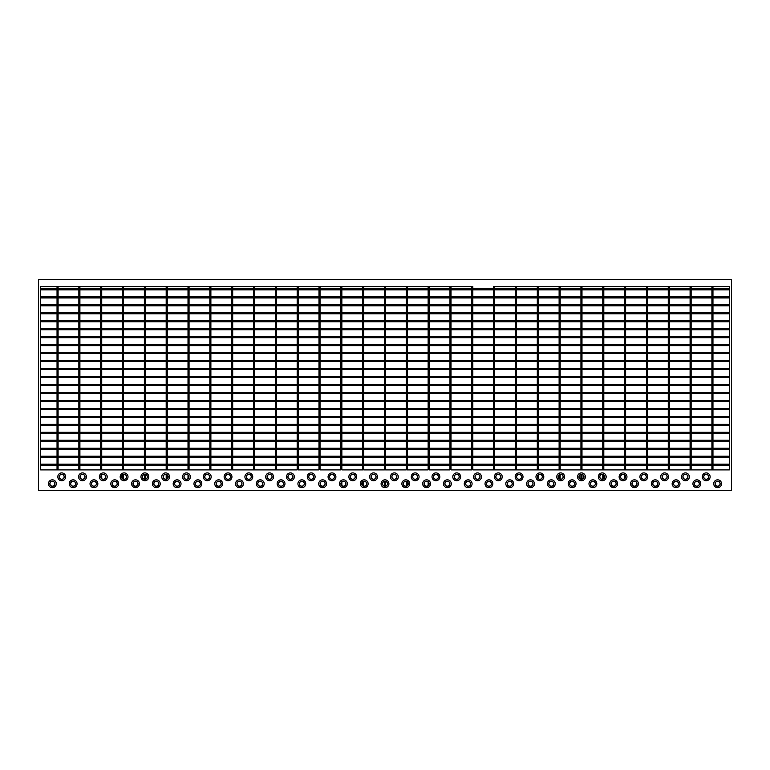<?xml version="1.0" encoding="UTF-8"?>
<svg xmlns="http://www.w3.org/2000/svg" width="770" height="770" viewBox="0 0 770 770"><rect width="100%" height="100%" fill="white"/><g stroke="black" fill="none" stroke-linecap="round" stroke-linejoin="round"><path stroke-width="1.16" d="M494.667 469.892L493.628 469.892L493.628 286.594L494.667 286.594L494.667 469.892M516.497 469.892L515.457 469.892L515.457 286.594L516.497 286.594L516.497 469.892M538.326 469.892L537.287 469.892L537.287 286.594L538.326 286.594L538.326 469.892M538.326 474.965L538.326 478.68M560.156 469.892L559.116 469.892L559.116 286.594L560.156 286.594L560.156 469.892M559.116 474.965L559.116 478.68M560.156 474.455L560.156 479.19M581.985 469.892L580.946 469.892L580.946 286.594L581.985 286.594L581.985 469.892M580.946 474.455L580.946 479.19M581.985 474.455L581.985 479.19M603.815 469.892L602.775 469.892L602.775 286.594L603.815 286.594L603.815 469.892M602.775 474.455L602.775 479.19M603.815 474.965L603.815 478.68M625.644 469.892L624.605 469.892L624.605 286.594L625.644 286.594L625.644 469.892M624.605 474.965L624.605 478.68M647.474 469.892L646.434 469.892L646.434 286.594L647.474 286.594L647.474 469.892M669.303 469.892L668.264 469.892L668.264 286.594L669.303 286.594L669.303 469.892M691.133 469.892L690.093 469.892L690.093 286.594L691.133 286.594L691.133 469.892M712.962 469.892L711.923 469.892L711.923 286.594L712.962 286.594L712.962 469.892M729.421 384.48L40.579 384.48L40.579 385.52L729.421 385.52L729.421 384.48M729.421 376.511L40.579 376.511L40.579 377.55L729.421 377.55L729.421 376.511M729.421 368.541L40.579 368.541L40.579 369.581L729.421 369.581L729.421 368.541M729.421 360.572L40.579 360.572L40.579 361.611L729.421 361.611L729.421 360.572M729.421 352.602L40.579 352.602L40.579 353.642L729.421 353.642L729.421 352.602M729.421 344.633L40.579 344.633L40.579 345.672L729.421 345.672L729.421 344.633M729.421 336.663L40.579 336.663L40.579 337.703L729.421 337.703L729.421 336.663M729.421 328.694L40.579 328.694L40.579 329.733L729.421 329.733L729.421 328.694M729.421 320.724L40.579 320.724L40.579 321.764L729.421 321.764L729.421 320.724M729.421 312.755L40.579 312.755L40.579 313.794L729.421 313.794L729.421 312.755M729.421 304.785L40.579 304.785L40.579 305.825L729.421 305.825L729.421 304.785M712.962 297.952L729.421 297.952L729.421 296.816L40.579 296.816L40.579 297.952L57.038 297.952M729.421 297.855L40.579 297.855M729.421 296.816L729.421 288.846L40.579 288.846L40.579 296.816M729.421 289.886L40.579 289.886M729.421 392.45L40.579 392.45L40.579 393.489L729.421 393.489L729.421 392.45M729.421 400.419L40.579 400.419L40.579 401.459L729.421 401.459L729.421 400.419M729.421 408.389L40.579 408.389L40.579 409.428L729.421 409.428L729.421 408.389M276.372 469.892L275.333 469.892L275.333 286.594L276.372 286.594L276.372 469.892M254.543 469.892L253.503 469.892L253.503 286.594L254.543 286.594L254.543 469.892M232.713 469.892L231.674 469.892L231.674 286.594L232.713 286.594L232.713 469.892M210.884 469.892L209.844 469.892L209.844 286.594L210.884 286.594L210.884 469.892M189.054 469.892L188.015 469.892L188.015 286.594L189.054 286.594L189.054 469.892M188.015 474.965L188.015 478.68M167.225 469.892L166.185 469.892L166.185 286.594L167.225 286.594L167.225 469.892M166.185 474.455L166.185 479.19M167.225 474.965L167.225 478.68M145.395 469.892L144.356 469.892L144.356 286.594L145.395 286.594L145.395 469.892M144.356 474.455L144.356 479.19M145.395 474.455L145.395 479.19M123.566 469.892L122.526 469.892L122.526 286.594L123.566 286.594L123.566 469.892M122.526 474.965L122.526 478.68M123.566 474.455L123.566 479.19M101.736 469.892L100.697 469.892L100.697 286.594L101.736 286.594L101.736 469.892M101.736 474.965L101.736 478.68M79.907 469.892L78.867 469.892L78.867 286.594L79.907 286.594L79.907 469.892M58.077 469.892L57.038 469.892L57.038 286.594L58.077 286.594L58.077 469.892M729.421 416.358L40.579 416.358L40.579 417.398L729.421 417.398L729.421 416.358M729.421 424.328L40.579 424.328L40.579 425.367L729.421 425.367L729.421 424.328M729.421 432.297L40.579 432.297L40.579 433.337L729.421 433.337L729.421 432.297M706.206 474.397A2.425 2.425 0 0 0 703.78 476.822A2.425 2.425 0 0 0 706.206 479.248A2.425 2.425 0 0 0 708.631 476.822A2.425 2.425 0 0 0 706.206 474.397M706.206 479.354A2.531 2.531 0 0 0 708.737 476.822A2.531 2.531 0 0 0 706.206 474.291A2.531 2.531 0 0 0 703.674 476.822A2.531 2.531 0 0 0 706.206 479.354M706.206 480.74A3.917 3.917 0 0 0 710.123 476.822A3.917 3.917 0 0 0 706.206 472.905A3.917 3.917 0 0 0 702.288 476.822A3.917 3.917 0 0 0 706.206 480.74M685.416 474.397A2.425 2.425 0 0 0 682.99 476.822A2.425 2.425 0 0 0 685.416 479.248A2.425 2.425 0 0 0 687.841 476.822A2.425 2.425 0 0 0 685.416 474.397M685.416 479.354A2.531 2.531 0 0 0 687.947 476.822A2.531 2.531 0 0 0 685.416 474.291A2.531 2.531 0 0 0 682.884 476.822A2.531 2.531 0 0 0 685.416 479.354M685.416 480.74A3.917 3.917 0 0 0 689.333 476.822A3.917 3.917 0 0 0 685.416 472.905A3.917 3.917 0 0 0 681.498 476.822A3.917 3.917 0 0 0 685.416 480.74M664.625 474.397A2.425 2.425 0 0 0 662.2 476.822A2.425 2.425 0 0 0 664.625 479.248A2.425 2.425 0 0 0 667.051 476.822A2.425 2.425 0 0 0 664.625 474.397M664.625 479.354A2.531 2.531 0 0 0 667.157 476.822A2.531 2.531 0 0 0 664.625 474.291A2.531 2.531 0 0 0 662.094 476.822A2.531 2.531 0 0 0 664.625 479.354M664.625 480.74A3.917 3.917 0 0 0 668.543 476.822A3.917 3.917 0 0 0 664.625 472.905A3.917 3.917 0 0 0 660.708 476.822A3.917 3.917 0 0 0 664.625 480.74M643.836 474.397A2.425 2.425 0 0 0 641.41 476.822A2.425 2.425 0 0 0 643.836 479.248A2.425 2.425 0 0 0 646.261 476.822A2.425 2.425 0 0 0 643.836 474.397M643.836 479.354A2.531 2.531 0 0 0 646.367 476.822A2.531 2.531 0 0 0 643.836 474.291A2.531 2.531 0 0 0 641.304 476.822A2.531 2.531 0 0 0 643.836 479.354M643.836 480.74A3.917 3.917 0 0 0 647.753 476.822A3.917 3.917 0 0 0 643.836 472.905A3.917 3.917 0 0 0 639.918 476.822A3.917 3.917 0 0 0 643.836 480.74M623.046 474.397A2.425 2.425 0 0 0 620.62 476.822A2.425 2.425 0 0 0 623.046 479.248A2.425 2.425 0 0 0 625.471 476.822A2.425 2.425 0 0 0 623.046 474.397M623.046 479.354A2.531 2.531 0 0 0 625.577 476.822A2.531 2.531 0 0 0 623.046 474.291A2.531 2.531 0 0 0 620.514 476.822A2.531 2.531 0 0 0 623.046 479.354M623.046 480.74A3.917 3.917 0 0 0 626.963 476.822A3.917 3.917 0 0 0 623.046 472.905A3.917 3.917 0 0 0 619.128 476.822A3.917 3.917 0 0 0 623.046 480.74M602.255 474.397A2.425 2.425 0 0 0 599.83 476.822A2.425 2.425 0 0 0 602.255 479.248A2.425 2.425 0 0 0 604.681 476.822A2.425 2.425 0 0 0 602.255 474.397M602.255 479.354A2.531 2.531 0 0 0 604.787 476.822A2.531 2.531 0 0 0 602.255 474.291A2.531 2.531 0 0 0 599.724 476.822A2.531 2.531 0 0 0 602.255 479.354M602.255 480.74A3.917 3.917 0 0 0 606.173 476.822A3.917 3.917 0 0 0 602.255 472.905A3.917 3.917 0 0 0 598.338 476.822A3.917 3.917 0 0 0 602.255 480.74M581.466 474.397A2.425 2.425 0 0 0 579.04 476.822A2.425 2.425 0 0 0 581.466 479.248A2.425 2.425 0 0 0 583.891 476.822A2.425 2.425 0 0 0 581.466 474.397M581.466 479.354A2.531 2.531 0 0 0 583.997 476.822A2.531 2.531 0 0 0 581.466 474.291A2.531 2.531 0 0 0 578.934 476.822A2.531 2.531 0 0 0 581.466 479.354M581.466 480.74A3.917 3.917 0 0 0 585.383 476.822A3.917 3.917 0 0 0 581.466 472.905A3.917 3.917 0 0 0 577.548 476.822A3.917 3.917 0 0 0 581.466 480.74M560.675 474.397A2.425 2.425 0 0 0 558.25 476.822A2.425 2.425 0 0 0 560.675 479.248A2.425 2.425 0 0 0 563.101 476.822A2.425 2.425 0 0 0 560.675 474.397M560.675 479.354A2.531 2.531 0 0 0 563.207 476.822A2.531 2.531 0 0 0 560.675 474.291A2.531 2.531 0 0 0 558.144 476.822A2.531 2.531 0 0 0 560.675 479.354M560.675 480.74A3.917 3.917 0 0 0 564.593 476.822A3.917 3.917 0 0 0 560.675 472.905A3.917 3.917 0 0 0 556.758 476.822A3.917 3.917 0 0 0 560.675 480.74M539.885 474.397A2.425 2.425 0 0 0 537.46 476.822A2.425 2.425 0 0 0 539.885 479.248A2.425 2.425 0 0 0 542.311 476.822A2.425 2.425 0 0 0 539.885 474.397M539.885 479.354A2.531 2.531 0 0 0 542.417 476.822A2.531 2.531 0 0 0 539.885 474.291A2.531 2.531 0 0 0 537.354 476.822A2.531 2.531 0 0 0 539.885 479.354M539.885 480.74A3.917 3.917 0 0 0 543.803 476.822A3.917 3.917 0 0 0 539.885 472.905A3.917 3.917 0 0 0 535.968 476.822A3.917 3.917 0 0 0 539.885 480.74M519.096 474.397A2.425 2.425 0 0 0 516.67 476.822A2.425 2.425 0 0 0 519.096 479.248A2.425 2.425 0 0 0 521.521 476.822A2.425 2.425 0 0 0 519.096 474.397M519.096 479.354A2.531 2.531 0 0 0 521.627 476.822A2.531 2.531 0 0 0 519.096 474.291A2.531 2.531 0 0 0 516.564 476.822A2.531 2.531 0 0 0 519.096 479.354M519.096 480.74A3.917 3.917 0 0 0 523.013 476.822A3.917 3.917 0 0 0 519.096 472.905A3.917 3.917 0 0 0 515.178 476.822A3.917 3.917 0 0 0 519.096 480.74M498.306 474.397A2.425 2.425 0 0 0 495.88 476.822A2.425 2.425 0 0 0 498.306 479.248A2.425 2.425 0 0 0 500.731 476.822A2.425 2.425 0 0 0 498.306 474.397M498.306 479.354A2.531 2.531 0 0 0 500.837 476.822A2.531 2.531 0 0 0 498.306 474.291A2.531 2.531 0 0 0 495.774 476.822A2.531 2.531 0 0 0 498.306 479.354M498.306 480.74A3.917 3.917 0 0 0 502.223 476.822A3.917 3.917 0 0 0 498.306 472.905A3.917 3.917 0 0 0 494.388 476.822A3.917 3.917 0 0 0 498.306 480.74M477.516 474.397A2.425 2.425 0 0 0 475.09 476.822A2.425 2.425 0 0 0 477.516 479.248A2.425 2.425 0 0 0 479.941 476.822A2.425 2.425 0 0 0 477.516 474.397M477.516 479.354A2.531 2.531 0 0 0 480.047 476.822A2.531 2.531 0 0 0 477.516 474.291A2.531 2.531 0 0 0 474.984 476.822A2.531 2.531 0 0 0 477.516 479.354M477.516 480.74A3.917 3.917 0 0 0 481.433 476.822A3.917 3.917 0 0 0 477.516 472.905A3.917 3.917 0 0 0 473.598 476.822A3.917 3.917 0 0 0 477.516 480.74M456.726 474.397A2.425 2.425 0 0 0 454.3 476.822A2.425 2.425 0 0 0 456.726 479.248A2.425 2.425 0 0 0 459.151 476.822A2.425 2.425 0 0 0 456.726 474.397M456.726 479.354A2.531 2.531 0 0 0 459.257 476.822A2.531 2.531 0 0 0 456.726 474.291A2.531 2.531 0 0 0 454.194 476.822A2.531 2.531 0 0 0 456.726 479.354M456.726 480.74A3.917 3.917 0 0 0 460.643 476.822A3.917 3.917 0 0 0 456.726 472.905A3.917 3.917 0 0 0 452.808 476.822A3.917 3.917 0 0 0 456.726 480.74M435.936 474.397A2.425 2.425 0 0 0 433.51 476.822A2.425 2.425 0 0 0 435.936 479.248A2.425 2.425 0 0 0 438.361 476.822A2.425 2.425 0 0 0 435.936 474.397M435.936 479.354A2.531 2.531 0 0 0 438.467 476.822A2.531 2.531 0 0 0 435.936 474.291A2.531 2.531 0 0 0 433.404 476.822A2.531 2.531 0 0 0 435.936 479.354M435.936 480.74A3.917 3.917 0 0 0 439.853 476.822A3.917 3.917 0 0 0 435.936 472.905A3.917 3.917 0 0 0 432.018 476.822A3.917 3.917 0 0 0 435.936 480.74M415.146 474.397A2.425 2.425 0 0 0 412.72 476.822A2.425 2.425 0 0 0 415.146 479.248A2.425 2.425 0 0 0 417.571 476.822A2.425 2.425 0 0 0 415.146 474.397M415.146 479.354A2.531 2.531 0 0 0 417.677 476.822A2.531 2.531 0 0 0 415.146 474.291A2.531 2.531 0 0 0 412.614 476.822A2.531 2.531 0 0 0 415.146 479.354M415.146 480.74A3.917 3.917 0 0 0 419.063 476.822A3.917 3.917 0 0 0 415.146 472.905A3.917 3.917 0 0 0 411.228 476.822A3.917 3.917 0 0 0 415.146 480.74M61.716 474.397A2.425 2.425 0 0 0 59.29 476.822A2.425 2.425 0 0 0 61.716 479.248A2.425 2.425 0 0 0 64.141 476.822A2.425 2.425 0 0 0 61.716 474.397M61.716 479.354A2.531 2.531 0 0 0 64.247 476.822A2.531 2.531 0 0 0 61.716 474.291A2.531 2.531 0 0 0 59.184 476.822A2.531 2.531 0 0 0 61.716 479.354M61.716 480.74A3.917 3.917 0 0 0 65.633 476.822A3.917 3.917 0 0 0 61.716 472.905A3.917 3.917 0 0 0 57.798 476.822A3.917 3.917 0 0 0 61.716 480.74M82.505 474.397A2.425 2.425 0 0 0 80.08 476.822A2.425 2.425 0 0 0 82.505 479.248A2.425 2.425 0 0 0 84.931 476.822A2.425 2.425 0 0 0 82.505 474.397M82.505 479.354A2.531 2.531 0 0 0 85.037 476.822A2.531 2.531 0 0 0 82.505 474.291A2.531 2.531 0 0 0 79.974 476.822A2.531 2.531 0 0 0 82.505 479.354M82.505 480.74A3.917 3.917 0 0 0 86.423 476.822A3.917 3.917 0 0 0 82.505 472.905A3.917 3.917 0 0 0 78.588 476.822A3.917 3.917 0 0 0 82.505 480.74M103.295 474.397A2.425 2.425 0 0 0 100.87 476.822A2.425 2.425 0 0 0 103.295 479.248A2.425 2.425 0 0 0 105.721 476.822A2.425 2.425 0 0 0 103.295 474.397M103.295 479.354A2.531 2.531 0 0 0 105.827 476.822A2.531 2.531 0 0 0 103.295 474.291A2.531 2.531 0 0 0 100.764 476.822A2.531 2.531 0 0 0 103.295 479.354M103.295 480.74A3.917 3.917 0 0 0 107.213 476.822A3.917 3.917 0 0 0 103.295 472.905A3.917 3.917 0 0 0 99.378 476.822A3.917 3.917 0 0 0 103.295 480.74M124.085 474.397A2.425 2.425 0 0 0 121.66 476.822A2.425 2.425 0 0 0 124.085 479.248A2.425 2.425 0 0 0 126.511 476.822A2.425 2.425 0 0 0 124.085 474.397M124.085 479.354A2.531 2.531 0 0 0 126.617 476.822A2.531 2.531 0 0 0 124.085 474.291A2.531 2.531 0 0 0 121.554 476.822A2.531 2.531 0 0 0 124.085 479.354M124.085 480.74A3.917 3.917 0 0 0 128.003 476.822A3.917 3.917 0 0 0 124.085 472.905A3.917 3.917 0 0 0 120.168 476.822A3.917 3.917 0 0 0 124.085 480.74M144.876 474.397A2.425 2.425 0 0 0 142.45 476.822A2.425 2.425 0 0 0 144.876 479.248A2.425 2.425 0 0 0 147.301 476.822A2.425 2.425 0 0 0 144.876 474.397M144.876 479.354A2.531 2.531 0 0 0 147.407 476.822A2.531 2.531 0 0 0 144.876 474.291A2.531 2.531 0 0 0 142.344 476.822A2.531 2.531 0 0 0 144.876 479.354M144.876 480.74A3.917 3.917 0 0 0 148.793 476.822A3.917 3.917 0 0 0 144.876 472.905A3.917 3.917 0 0 0 140.958 476.822A3.917 3.917 0 0 0 144.876 480.74M165.666 474.397A2.425 2.425 0 0 0 163.24 476.822A2.425 2.425 0 0 0 165.666 479.248A2.425 2.425 0 0 0 168.091 476.822A2.425 2.425 0 0 0 165.666 474.397M165.666 479.354A2.531 2.531 0 0 0 168.197 476.822A2.531 2.531 0 0 0 165.666 474.291A2.531 2.531 0 0 0 163.134 476.822A2.531 2.531 0 0 0 165.666 479.354M165.666 480.74A3.917 3.917 0 0 0 169.583 476.822A3.917 3.917 0 0 0 165.666 472.905A3.917 3.917 0 0 0 161.748 476.822A3.917 3.917 0 0 0 165.666 480.74M186.456 474.397A2.425 2.425 0 0 0 184.03 476.822A2.425 2.425 0 0 0 186.456 479.248A2.425 2.425 0 0 0 188.881 476.822A2.425 2.425 0 0 0 186.456 474.397M186.456 479.354A2.531 2.531 0 0 0 188.987 476.822A2.531 2.531 0 0 0 186.456 474.291A2.531 2.531 0 0 0 183.924 476.822A2.531 2.531 0 0 0 186.456 479.354M186.456 480.74A3.917 3.917 0 0 0 190.373 476.822A3.917 3.917 0 0 0 186.456 472.905A3.917 3.917 0 0 0 182.538 476.822A3.917 3.917 0 0 0 186.456 480.74M207.245 474.397A2.425 2.425 0 0 0 204.82 476.822A2.425 2.425 0 0 0 207.245 479.248A2.425 2.425 0 0 0 209.671 476.822A2.425 2.425 0 0 0 207.245 474.397M207.245 479.354A2.531 2.531 0 0 0 209.777 476.822A2.531 2.531 0 0 0 207.245 474.291A2.531 2.531 0 0 0 204.714 476.822A2.531 2.531 0 0 0 207.245 479.354M207.245 480.74A3.917 3.917 0 0 0 211.163 476.822A3.917 3.917 0 0 0 207.245 472.905A3.917 3.917 0 0 0 203.328 476.822A3.917 3.917 0 0 0 207.245 480.74M228.035 474.397A2.425 2.425 0 0 0 225.61 476.822A2.425 2.425 0 0 0 228.035 479.248A2.425 2.425 0 0 0 230.461 476.822A2.425 2.425 0 0 0 228.035 474.397M228.035 479.354A2.531 2.531 0 0 0 230.567 476.822A2.531 2.531 0 0 0 228.035 474.291A2.531 2.531 0 0 0 225.504 476.822A2.531 2.531 0 0 0 228.035 479.354M228.035 480.74A3.917 3.917 0 0 0 231.953 476.822A3.917 3.917 0 0 0 228.035 472.905A3.917 3.917 0 0 0 224.118 476.822A3.917 3.917 0 0 0 228.035 480.74M248.825 474.397A2.425 2.425 0 0 0 246.4 476.822A2.425 2.425 0 0 0 248.825 479.248A2.425 2.425 0 0 0 251.251 476.822A2.425 2.425 0 0 0 248.825 474.397M248.825 479.354A2.531 2.531 0 0 0 251.357 476.822A2.531 2.531 0 0 0 248.825 474.291A2.531 2.531 0 0 0 246.294 476.822A2.531 2.531 0 0 0 248.825 479.354M248.825 480.74A3.917 3.917 0 0 0 252.743 476.822A3.917 3.917 0 0 0 248.825 472.905A3.917 3.917 0 0 0 244.908 476.822A3.917 3.917 0 0 0 248.825 480.74M269.615 474.397A2.425 2.425 0 0 0 267.19 476.822A2.425 2.425 0 0 0 269.615 479.248A2.425 2.425 0 0 0 272.041 476.822A2.425 2.425 0 0 0 269.615 474.397M269.615 479.354A2.531 2.531 0 0 0 272.147 476.822A2.531 2.531 0 0 0 269.615 474.291A2.531 2.531 0 0 0 267.084 476.822A2.531 2.531 0 0 0 269.615 479.354M269.615 480.74A3.917 3.917 0 0 0 273.533 476.822A3.917 3.917 0 0 0 269.615 472.905A3.917 3.917 0 0 0 265.698 476.822A3.917 3.917 0 0 0 269.615 480.74M290.406 474.397A2.425 2.425 0 0 0 287.98 476.822A2.425 2.425 0 0 0 290.406 479.248A2.425 2.425 0 0 0 292.831 476.822A2.425 2.425 0 0 0 290.406 474.397M290.406 479.354A2.531 2.531 0 0 0 292.937 476.822A2.531 2.531 0 0 0 290.406 474.291A2.531 2.531 0 0 0 287.874 476.822A2.531 2.531 0 0 0 290.406 479.354M290.406 480.74A3.917 3.917 0 0 0 294.323 476.822A3.917 3.917 0 0 0 290.406 472.905A3.917 3.917 0 0 0 286.488 476.822A3.917 3.917 0 0 0 290.406 480.74M311.195 474.397A2.425 2.425 0 0 0 308.77 476.822A2.425 2.425 0 0 0 311.195 479.248A2.425 2.425 0 0 0 313.621 476.822A2.425 2.425 0 0 0 311.195 474.397M311.195 479.354A2.531 2.531 0 0 0 313.727 476.822A2.531 2.531 0 0 0 311.195 474.291A2.531 2.531 0 0 0 308.664 476.822A2.531 2.531 0 0 0 311.195 479.354M311.195 480.74A3.917 3.917 0 0 0 315.113 476.822A3.917 3.917 0 0 0 311.195 472.905A3.917 3.917 0 0 0 307.278 476.822A3.917 3.917 0 0 0 311.195 480.74M331.986 474.397A2.425 2.425 0 0 0 329.56 476.822A2.425 2.425 0 0 0 331.986 479.248A2.425 2.425 0 0 0 334.411 476.822A2.425 2.425 0 0 0 331.986 474.397M331.986 479.354A2.531 2.531 0 0 0 334.517 476.822A2.531 2.531 0 0 0 331.986 474.291A2.531 2.531 0 0 0 329.454 476.822A2.531 2.531 0 0 0 331.986 479.354M331.986 480.74A3.917 3.917 0 0 0 335.903 476.822A3.917 3.917 0 0 0 331.986 472.905A3.917 3.917 0 0 0 328.068 476.822A3.917 3.917 0 0 0 331.986 480.74M352.775 474.397A2.425 2.425 0 0 0 350.35 476.822A2.425 2.425 0 0 0 352.775 479.248A2.425 2.425 0 0 0 355.201 476.822A2.425 2.425 0 0 0 352.775 474.397M352.775 479.354A2.531 2.531 0 0 0 355.307 476.822A2.531 2.531 0 0 0 352.775 474.291A2.531 2.531 0 0 0 350.244 476.822A2.531 2.531 0 0 0 352.775 479.354M352.775 480.74A3.917 3.917 0 0 0 356.693 476.822A3.917 3.917 0 0 0 352.775 472.905A3.917 3.917 0 0 0 348.858 476.822A3.917 3.917 0 0 0 352.775 480.74M373.565 474.397A2.425 2.425 0 0 0 371.14 476.822A2.425 2.425 0 0 0 373.565 479.248A2.425 2.425 0 0 0 375.991 476.822A2.425 2.425 0 0 0 373.565 474.397M373.565 479.354A2.531 2.531 0 0 0 376.097 476.822A2.531 2.531 0 0 0 373.565 474.291A2.531 2.531 0 0 0 371.034 476.822A2.531 2.531 0 0 0 373.565 479.354M373.565 480.74A3.917 3.917 0 0 0 377.483 476.822A3.917 3.917 0 0 0 373.565 472.905A3.917 3.917 0 0 0 369.648 476.822A3.917 3.917 0 0 0 373.565 480.74M394.356 474.397A2.425 2.425 0 0 0 391.93 476.822A2.425 2.425 0 0 0 394.356 479.248A2.425 2.425 0 0 0 396.781 476.822A2.425 2.425 0 0 0 394.356 474.397M394.356 479.354A2.531 2.531 0 0 0 396.887 476.822A2.531 2.531 0 0 0 394.356 474.291A2.531 2.531 0 0 0 391.824 476.822A2.531 2.531 0 0 0 394.356 479.354M394.356 480.74A3.917 3.917 0 0 0 398.273 476.822A3.917 3.917 0 0 0 394.356 472.905A3.917 3.917 0 0 0 390.438 476.822A3.917 3.917 0 0 0 394.356 480.74M717.64 486.178A2.425 2.425 0 0 1 715.215 483.753A2.425 2.425 0 0 1 717.64 481.327A2.425 2.425 0 0 1 720.066 483.753A2.425 2.425 0 0 1 717.64 486.178M717.64 481.221A2.531 2.531 0 0 1 720.171 483.753A2.531 2.531 0 0 1 717.64 486.284A2.531 2.531 0 0 1 715.109 483.753A2.531 2.531 0 0 1 717.64 481.221M717.64 479.835A3.917 3.917 0 0 1 721.557 483.753A3.917 3.917 0 0 1 717.64 487.67A3.917 3.917 0 0 1 713.723 483.753A3.917 3.917 0 0 1 717.64 479.835M696.85 486.178A2.425 2.425 0 0 1 694.425 483.753A2.425 2.425 0 0 1 696.85 481.327A2.425 2.425 0 0 1 699.275 483.753A2.425 2.425 0 0 1 696.85 486.178M696.85 481.221A2.531 2.531 0 0 1 699.381 483.753A2.531 2.531 0 0 1 696.85 486.284A2.531 2.531 0 0 1 694.319 483.753A2.531 2.531 0 0 1 696.85 481.221M696.85 479.835A3.917 3.917 0 0 1 700.767 483.753A3.917 3.917 0 0 1 696.85 487.67A3.917 3.917 0 0 1 692.933 483.753A3.917 3.917 0 0 1 696.85 479.835M676.06 486.178A2.425 2.425 0 0 1 673.635 483.753A2.425 2.425 0 0 1 676.06 481.327A2.425 2.425 0 0 1 678.486 483.753A2.425 2.425 0 0 1 676.06 486.178M676.06 481.221A2.531 2.531 0 0 1 678.591 483.753A2.531 2.531 0 0 1 676.06 486.284A2.531 2.531 0 0 1 673.529 483.753A2.531 2.531 0 0 1 676.06 481.221M676.06 479.835A3.917 3.917 0 0 1 679.977 483.753A3.917 3.917 0 0 1 676.06 487.67A3.917 3.917 0 0 1 672.143 483.753A3.917 3.917 0 0 1 676.06 479.835M655.27 486.178A2.425 2.425 0 0 1 652.845 483.753A2.425 2.425 0 0 1 655.27 481.327A2.425 2.425 0 0 1 657.696 483.753A2.425 2.425 0 0 1 655.27 486.178M655.27 481.221A2.531 2.531 0 0 1 657.801 483.753A2.531 2.531 0 0 1 655.27 486.284A2.531 2.531 0 0 1 652.739 483.753A2.531 2.531 0 0 1 655.27 481.221M655.27 479.835A3.917 3.917 0 0 1 659.187 483.753A3.917 3.917 0 0 1 655.27 487.67A3.917 3.917 0 0 1 651.353 483.753A3.917 3.917 0 0 1 655.27 479.835M634.48 486.178A2.425 2.425 0 0 1 632.054 483.753A2.425 2.425 0 0 1 634.48 481.327A2.425 2.425 0 0 1 636.906 483.753A2.425 2.425 0 0 1 634.48 486.178M634.48 481.221A2.531 2.531 0 0 1 637.011 483.753A2.531 2.531 0 0 1 634.48 486.284A2.531 2.531 0 0 1 631.949 483.753A2.531 2.531 0 0 1 634.48 481.221M634.48 479.835A3.917 3.917 0 0 1 638.397 483.753A3.917 3.917 0 0 1 634.48 487.67A3.917 3.917 0 0 1 630.563 483.753A3.917 3.917 0 0 1 634.48 479.835M613.69 486.178A2.425 2.425 0 0 1 611.264 483.753A2.425 2.425 0 0 1 613.69 481.327A2.425 2.425 0 0 1 616.115 483.753A2.425 2.425 0 0 1 613.69 486.178M613.69 481.221A2.531 2.531 0 0 1 616.221 483.753A2.531 2.531 0 0 1 613.69 486.284A2.531 2.531 0 0 1 611.159 483.753A2.531 2.531 0 0 1 613.69 481.221M613.69 479.835A3.917 3.917 0 0 1 617.607 483.753A3.917 3.917 0 0 1 613.69 487.67A3.917 3.917 0 0 1 609.773 483.753A3.917 3.917 0 0 1 613.69 479.835M592.9 486.178A2.425 2.425 0 0 1 590.475 483.753A2.425 2.425 0 0 1 592.9 481.327A2.425 2.425 0 0 1 595.326 483.753A2.425 2.425 0 0 1 592.9 486.178M592.9 481.221A2.531 2.531 0 0 1 595.431 483.753A2.531 2.531 0 0 1 592.9 486.284A2.531 2.531 0 0 1 590.369 483.753A2.531 2.531 0 0 1 592.9 481.221M592.9 479.835A3.917 3.917 0 0 1 596.817 483.753A3.917 3.917 0 0 1 592.9 487.67A3.917 3.917 0 0 1 588.983 483.753A3.917 3.917 0 0 1 592.9 479.835M572.11 486.178A2.425 2.425 0 0 1 569.684 483.753A2.425 2.425 0 0 1 572.11 481.327A2.425 2.425 0 0 1 574.535 483.753A2.425 2.425 0 0 1 572.11 486.178M572.11 481.221A2.531 2.531 0 0 1 574.641 483.753A2.531 2.531 0 0 1 572.11 486.284A2.531 2.531 0 0 1 569.579 483.753A2.531 2.531 0 0 1 572.11 481.221M572.11 479.835A3.917 3.917 0 0 1 576.027 483.753A3.917 3.917 0 0 1 572.11 487.67A3.917 3.917 0 0 1 568.193 483.753A3.917 3.917 0 0 1 572.11 479.835M551.32 486.178A2.425 2.425 0 0 1 548.894 483.753A2.425 2.425 0 0 1 551.32 481.327A2.425 2.425 0 0 1 553.746 483.753A2.425 2.425 0 0 1 551.32 486.178M551.32 481.221A2.531 2.531 0 0 1 553.851 483.753A2.531 2.531 0 0 1 551.32 486.284A2.531 2.531 0 0 1 548.789 483.753A2.531 2.531 0 0 1 551.32 481.221M551.32 479.835A3.917 3.917 0 0 1 555.237 483.753A3.917 3.917 0 0 1 551.32 487.67A3.917 3.917 0 0 1 547.403 483.753A3.917 3.917 0 0 1 551.32 479.835M530.53 486.178A2.425 2.425 0 0 1 528.104 483.753A2.425 2.425 0 0 1 530.53 481.327A2.425 2.425 0 0 1 532.956 483.753A2.425 2.425 0 0 1 530.53 486.178M530.53 481.221A2.531 2.531 0 0 1 533.061 483.753A2.531 2.531 0 0 1 530.53 486.284A2.531 2.531 0 0 1 527.999 483.753A2.531 2.531 0 0 1 530.53 481.221M530.53 479.835A3.917 3.917 0 0 1 534.447 483.753A3.917 3.917 0 0 1 530.53 487.67A3.917 3.917 0 0 1 526.613 483.753A3.917 3.917 0 0 1 530.53 479.835M509.74 486.178A2.425 2.425 0 0 1 507.315 483.753A2.425 2.425 0 0 1 509.74 481.327A2.425 2.425 0 0 1 512.166 483.753A2.425 2.425 0 0 1 509.74 486.178M509.74 481.221A2.531 2.531 0 0 1 512.271 483.753A2.531 2.531 0 0 1 509.74 486.284A2.531 2.531 0 0 1 507.209 483.753A2.531 2.531 0 0 1 509.74 481.221M509.74 479.835A3.917 3.917 0 0 1 513.657 483.753A3.917 3.917 0 0 1 509.74 487.67A3.917 3.917 0 0 1 505.823 483.753A3.917 3.917 0 0 1 509.74 479.835M488.95 486.178A2.425 2.425 0 0 1 486.525 483.753A2.425 2.425 0 0 1 488.95 481.327A2.425 2.425 0 0 1 491.375 483.753A2.425 2.425 0 0 1 488.95 486.178M488.95 481.221A2.531 2.531 0 0 1 491.481 483.753A2.531 2.531 0 0 1 488.95 486.284A2.531 2.531 0 0 1 486.419 483.753A2.531 2.531 0 0 1 488.95 481.221M488.95 479.835A3.917 3.917 0 0 1 492.867 483.753A3.917 3.917 0 0 1 488.95 487.67A3.917 3.917 0 0 1 485.033 483.753A3.917 3.917 0 0 1 488.95 479.835M468.16 486.178A2.425 2.425 0 0 1 465.735 483.753A2.425 2.425 0 0 1 468.16 481.327A2.425 2.425 0 0 1 470.586 483.753A2.425 2.425 0 0 1 468.16 486.178M468.16 481.221A2.531 2.531 0 0 1 470.691 483.753A2.531 2.531 0 0 1 468.16 486.284A2.531 2.531 0 0 1 465.629 483.753A2.531 2.531 0 0 1 468.16 481.221M468.16 479.835A3.917 3.917 0 0 1 472.077 483.753A3.917 3.917 0 0 1 468.16 487.67A3.917 3.917 0 0 1 464.243 483.753A3.917 3.917 0 0 1 468.16 479.835M447.37 486.178A2.425 2.425 0 0 1 444.945 483.753A2.425 2.425 0 0 1 447.37 481.327A2.425 2.425 0 0 1 449.796 483.753A2.425 2.425 0 0 1 447.37 486.178M447.37 481.221A2.531 2.531 0 0 1 449.901 483.753A2.531 2.531 0 0 1 447.37 486.284A2.531 2.531 0 0 1 444.839 483.753A2.531 2.531 0 0 1 447.37 481.221M447.37 479.835A3.917 3.917 0 0 1 451.287 483.753A3.917 3.917 0 0 1 447.37 487.67A3.917 3.917 0 0 1 443.453 483.753A3.917 3.917 0 0 1 447.37 479.835M426.58 486.178A2.425 2.425 0 0 1 424.155 483.753A2.425 2.425 0 0 1 426.58 481.327A2.425 2.425 0 0 1 429.006 483.753A2.425 2.425 0 0 1 426.58 486.178M426.58 481.221A2.531 2.531 0 0 1 429.111 483.753A2.531 2.531 0 0 1 426.58 486.284A2.531 2.531 0 0 1 424.049 483.753A2.531 2.531 0 0 1 426.58 481.221M426.58 479.835A3.917 3.917 0 0 1 430.497 483.753A3.917 3.917 0 0 1 426.58 487.67A3.917 3.917 0 0 1 422.663 483.753A3.917 3.917 0 0 1 426.58 479.835M405.79 486.178A2.425 2.425 0 0 1 403.365 483.753A2.425 2.425 0 0 1 405.79 481.327A2.425 2.425 0 0 1 408.216 483.753A2.425 2.425 0 0 1 405.79 486.178M405.79 481.221A2.531 2.531 0 0 1 408.321 483.753A2.531 2.531 0 0 1 405.79 486.284A2.531 2.531 0 0 1 403.259 483.753A2.531 2.531 0 0 1 405.79 481.221M405.79 479.835A3.917 3.917 0 0 1 409.707 483.753A3.917 3.917 0 0 1 405.79 487.67A3.917 3.917 0 0 1 401.873 483.753A3.917 3.917 0 0 1 405.79 479.835M52.36 486.178A2.425 2.425 0 0 1 49.935 483.753A2.425 2.425 0 0 1 52.36 481.327A2.425 2.425 0 0 1 54.786 483.753A2.425 2.425 0 0 1 52.36 486.178M52.36 481.221A2.531 2.531 0 0 1 54.891 483.753A2.531 2.531 0 0 1 52.36 486.284A2.531 2.531 0 0 1 49.829 483.753A2.531 2.531 0 0 1 52.36 481.221M52.36 479.835A3.917 3.917 0 0 1 56.277 483.753A3.917 3.917 0 0 1 52.36 487.67A3.917 3.917 0 0 1 48.443 483.753A3.917 3.917 0 0 1 52.36 479.835M73.15 486.178A2.425 2.425 0 0 1 70.725 483.753A2.425 2.425 0 0 1 73.15 481.327A2.425 2.425 0 0 1 75.575 483.753A2.425 2.425 0 0 1 73.15 486.178M73.15 481.221A2.531 2.531 0 0 1 75.681 483.753A2.531 2.531 0 0 1 73.15 486.284A2.531 2.531 0 0 1 70.619 483.753A2.531 2.531 0 0 1 73.15 481.221M73.15 479.835A3.917 3.917 0 0 1 77.067 483.753A3.917 3.917 0 0 1 73.15 487.67A3.917 3.917 0 0 1 69.233 483.753A3.917 3.917 0 0 1 73.15 479.835M93.94 486.178A2.425 2.425 0 0 1 91.514 483.753A2.425 2.425 0 0 1 93.94 481.327A2.425 2.425 0 0 1 96.366 483.753A2.425 2.425 0 0 1 93.94 486.178M93.94 481.221A2.531 2.531 0 0 1 96.471 483.753A2.531 2.531 0 0 1 93.94 486.284A2.531 2.531 0 0 1 91.409 483.753A2.531 2.531 0 0 1 93.94 481.221M93.94 479.835A3.917 3.917 0 0 1 97.857 483.753A3.917 3.917 0 0 1 93.94 487.67A3.917 3.917 0 0 1 90.023 483.753A3.917 3.917 0 0 1 93.94 479.835M114.73 486.178A2.425 2.425 0 0 1 112.305 483.753A2.425 2.425 0 0 1 114.73 481.327A2.425 2.425 0 0 1 117.156 483.753A2.425 2.425 0 0 1 114.73 486.178M114.73 481.221A2.531 2.531 0 0 1 117.261 483.753A2.531 2.531 0 0 1 114.73 486.284A2.531 2.531 0 0 1 112.199 483.753A2.531 2.531 0 0 1 114.73 481.221M114.73 479.835A3.917 3.917 0 0 1 118.647 483.753A3.917 3.917 0 0 1 114.73 487.67A3.917 3.917 0 0 1 110.813 483.753A3.917 3.917 0 0 1 114.73 479.835M135.52 486.178A2.425 2.425 0 0 1 133.095 483.753A2.425 2.425 0 0 1 135.52 481.327A2.425 2.425 0 0 1 137.946 483.753A2.425 2.425 0 0 1 135.52 486.178M135.52 481.221A2.531 2.531 0 0 1 138.051 483.753A2.531 2.531 0 0 1 135.52 486.284A2.531 2.531 0 0 1 132.989 483.753A2.531 2.531 0 0 1 135.52 481.221M135.52 479.835A3.917 3.917 0 0 1 139.437 483.753A3.917 3.917 0 0 1 135.52 487.67A3.917 3.917 0 0 1 131.603 483.753A3.917 3.917 0 0 1 135.52 479.835M156.31 486.178A2.425 2.425 0 0 1 153.885 483.753A2.425 2.425 0 0 1 156.31 481.327A2.425 2.425 0 0 1 158.736 483.753A2.425 2.425 0 0 1 156.31 486.178M156.31 481.221A2.531 2.531 0 0 1 158.841 483.753A2.531 2.531 0 0 1 156.31 486.284A2.531 2.531 0 0 1 153.779 483.753A2.531 2.531 0 0 1 156.31 481.221M156.31 479.835A3.917 3.917 0 0 1 160.227 483.753A3.917 3.917 0 0 1 156.31 487.67A3.917 3.917 0 0 1 152.393 483.753A3.917 3.917 0 0 1 156.31 479.835M177.1 486.178A2.425 2.425 0 0 1 174.674 483.753A2.425 2.425 0 0 1 177.1 481.327A2.425 2.425 0 0 1 179.526 483.753A2.425 2.425 0 0 1 177.1 486.178M177.1 481.221A2.531 2.531 0 0 1 179.631 483.753A2.531 2.531 0 0 1 177.1 486.284A2.531 2.531 0 0 1 174.569 483.753A2.531 2.531 0 0 1 177.1 481.221M177.1 479.835A3.917 3.917 0 0 1 181.017 483.753A3.917 3.917 0 0 1 177.1 487.67A3.917 3.917 0 0 1 173.183 483.753A3.917 3.917 0 0 1 177.1 479.835M197.89 486.178A2.425 2.425 0 0 1 195.465 483.753A2.425 2.425 0 0 1 197.89 481.327A2.425 2.425 0 0 1 200.316 483.753A2.425 2.425 0 0 1 197.89 486.178M197.89 481.221A2.531 2.531 0 0 1 200.421 483.753A2.531 2.531 0 0 1 197.89 486.284A2.531 2.531 0 0 1 195.359 483.753A2.531 2.531 0 0 1 197.89 481.221M197.89 479.835A3.917 3.917 0 0 1 201.807 483.753A3.917 3.917 0 0 1 197.89 487.67A3.917 3.917 0 0 1 193.973 483.753A3.917 3.917 0 0 1 197.89 479.835M218.68 486.178A2.425 2.425 0 0 1 216.255 483.753A2.425 2.425 0 0 1 218.68 481.327A2.425 2.425 0 0 1 221.106 483.753A2.425 2.425 0 0 1 218.68 486.178M218.68 481.221A2.531 2.531 0 0 1 221.211 483.753A2.531 2.531 0 0 1 218.68 486.284A2.531 2.531 0 0 1 216.149 483.753A2.531 2.531 0 0 1 218.68 481.221M218.68 479.835A3.917 3.917 0 0 1 222.597 483.753A3.917 3.917 0 0 1 218.68 487.67A3.917 3.917 0 0 1 214.763 483.753A3.917 3.917 0 0 1 218.68 479.835M239.47 486.178A2.425 2.425 0 0 1 237.044 483.753A2.425 2.425 0 0 1 239.47 481.327A2.425 2.425 0 0 1 241.895 483.753A2.425 2.425 0 0 1 239.47 486.178M239.47 481.221A2.531 2.531 0 0 1 242.001 483.753A2.531 2.531 0 0 1 239.47 486.284A2.531 2.531 0 0 1 236.939 483.753A2.531 2.531 0 0 1 239.47 481.221M239.47 479.835A3.917 3.917 0 0 1 243.387 483.753A3.917 3.917 0 0 1 239.47 487.67A3.917 3.917 0 0 1 235.553 483.753A3.917 3.917 0 0 1 239.47 479.835M260.26 486.178A2.425 2.425 0 0 1 257.834 483.753A2.425 2.425 0 0 1 260.26 481.327A2.425 2.425 0 0 1 262.686 483.753A2.425 2.425 0 0 1 260.26 486.178M260.26 481.221A2.531 2.531 0 0 1 262.791 483.753A2.531 2.531 0 0 1 260.26 486.284A2.531 2.531 0 0 1 257.729 483.753A2.531 2.531 0 0 1 260.26 481.221M260.26 479.835A3.917 3.917 0 0 1 264.177 483.753A3.917 3.917 0 0 1 260.26 487.67A3.917 3.917 0 0 1 256.343 483.753A3.917 3.917 0 0 1 260.26 479.835M281.05 486.178A2.425 2.425 0 0 1 278.625 483.753A2.425 2.425 0 0 1 281.05 481.327A2.425 2.425 0 0 1 283.476 483.753A2.425 2.425 0 0 1 281.05 486.178M281.05 481.221A2.531 2.531 0 0 1 283.581 483.753A2.531 2.531 0 0 1 281.05 486.284A2.531 2.531 0 0 1 278.519 483.753A2.531 2.531 0 0 1 281.05 481.221M281.05 479.835A3.917 3.917 0 0 1 284.967 483.753A3.917 3.917 0 0 1 281.05 487.67A3.917 3.917 0 0 1 277.133 483.753A3.917 3.917 0 0 1 281.05 479.835M301.84 486.178A2.425 2.425 0 0 1 299.414 483.753A2.425 2.425 0 0 1 301.84 481.327A2.425 2.425 0 0 1 304.266 483.753A2.425 2.425 0 0 1 301.84 486.178M301.84 481.221A2.531 2.531 0 0 1 304.371 483.753A2.531 2.531 0 0 1 301.84 486.284A2.531 2.531 0 0 1 299.309 483.753A2.531 2.531 0 0 1 301.84 481.221M301.84 479.835A3.917 3.917 0 0 1 305.757 483.753A3.917 3.917 0 0 1 301.84 487.67A3.917 3.917 0 0 1 297.923 483.753A3.917 3.917 0 0 1 301.84 479.835M322.63 486.178A2.425 2.425 0 0 1 320.204 483.753A2.425 2.425 0 0 1 322.63 481.327A2.425 2.425 0 0 1 325.056 483.753A2.425 2.425 0 0 1 322.63 486.178M322.63 481.221A2.531 2.531 0 0 1 325.161 483.753A2.531 2.531 0 0 1 322.63 486.284A2.531 2.531 0 0 1 320.099 483.753A2.531 2.531 0 0 1 322.63 481.221M322.63 479.835A3.917 3.917 0 0 1 326.547 483.753A3.917 3.917 0 0 1 322.63 487.67A3.917 3.917 0 0 1 318.713 483.753A3.917 3.917 0 0 1 322.63 479.835M343.42 486.178A2.425 2.425 0 0 1 340.994 483.753A2.425 2.425 0 0 1 343.42 481.327A2.425 2.425 0 0 1 345.846 483.753A2.425 2.425 0 0 1 343.42 486.178M343.42 481.221A2.531 2.531 0 0 1 345.951 483.753A2.531 2.531 0 0 1 343.42 486.284A2.531 2.531 0 0 1 340.889 483.753A2.531 2.531 0 0 1 343.42 481.221M343.42 479.835A3.917 3.917 0 0 1 347.337 483.753A3.917 3.917 0 0 1 343.42 487.67A3.917 3.917 0 0 1 339.503 483.753A3.917 3.917 0 0 1 343.42 479.835M364.21 486.178A2.425 2.425 0 0 1 361.784 483.753A2.425 2.425 0 0 1 364.21 481.327A2.425 2.425 0 0 1 366.636 483.753A2.425 2.425 0 0 1 364.21 486.178M364.21 481.221A2.531 2.531 0 0 1 366.741 483.753A2.531 2.531 0 0 1 364.21 486.284A2.531 2.531 0 0 1 361.679 483.753A2.531 2.531 0 0 1 364.21 481.221M364.21 479.835A3.917 3.917 0 0 1 368.127 483.753A3.917 3.917 0 0 1 364.21 487.67A3.917 3.917 0 0 1 360.293 483.753A3.917 3.917 0 0 1 364.21 479.835M385 486.178A2.425 2.425 0 0 1 382.575 483.753A2.425 2.425 0 0 1 385 481.327A2.425 2.425 0 0 1 387.425 483.753A2.425 2.425 0 0 1 385 486.178M385 481.221A2.531 2.531 0 0 1 387.531 483.753A2.531 2.531 0 0 1 385 486.284A2.531 2.531 0 0 1 382.469 483.753A2.531 2.531 0 0 1 385 481.221M385 487.67A3.917 3.917 0 0 0 388.917 483.753A3.917 3.917 0 0 0 385 479.835A3.917 3.917 0 0 0 381.083 483.753A3.917 3.917 0 0 0 385 487.67M40.579 461.923L40.579 464.175L40.579 461.923M40.579 465.215L40.579 469.892L297.162 469.892L297.162 286.594L40.579 286.594L40.579 469.892L40.579 464.175L729.421 464.175L729.421 461.923L729.421 469.892L729.421 465.215L40.579 465.215M429.179 286.594L449.969 286.594L449.969 469.892L429.179 469.892L429.179 286.594L449.969 286.594M385.52 286.594L406.31 286.594L406.31 469.892L385.52 469.892L385.52 286.594L406.31 286.594M320.031 286.594L320.031 469.892L340.821 469.892L340.821 286.594L320.031 286.594L340.821 286.594M363.69 286.594L363.69 469.892L384.48 469.892L384.48 286.594L363.69 286.594L384.48 286.594M731.5 279.317L731.5 490.683L38.5 490.683L38.5 279.317L731.5 279.317M341.861 286.594L341.861 469.892L362.651 469.892L362.651 286.594L341.861 286.594L362.651 286.594M298.202 286.594L298.202 469.892L318.992 469.892L318.992 286.594L298.202 286.594L318.992 286.594M407.349 286.594L428.139 286.594L428.139 469.892L407.349 469.892L407.349 286.594L428.139 286.594M472.838 286.594L472.838 469.892L729.421 469.892L729.421 286.594L493.628 286.594M451.008 286.594L471.798 286.594L471.798 469.892L451.008 469.892L451.008 286.594L471.798 286.594M494.667 286.594L515.457 286.594M516.497 286.594L537.287 286.594M538.326 286.594L559.116 286.594M560.156 286.594L580.946 286.594M581.985 286.594L602.775 286.594M603.815 286.594L624.605 286.594M625.644 286.594L646.434 286.594M647.474 286.594L668.264 286.594M669.303 286.594L690.093 286.594M691.133 286.594L711.923 286.594M712.962 286.594L729.421 286.594L729.421 288.846M428.139 481.895L428.139 485.61M407.349 481.895L407.349 485.61M406.31 481.385L406.31 486.12M341.861 481.895L341.861 485.61M363.69 481.385L363.69 486.12M362.651 481.895L362.651 485.61M57.038 286.594L40.579 286.594L40.579 288.846M58.077 286.594L78.867 286.594M79.907 286.594L100.697 286.594M101.736 286.594L122.526 286.594M123.566 286.594L144.356 286.594M145.395 286.594L166.185 286.594M167.225 286.594L188.015 286.594M189.054 286.594L209.844 286.594M210.884 286.594L231.674 286.594M232.713 286.594L253.503 286.594M254.543 286.594L275.333 286.594M276.372 286.594L297.162 286.594M58.077 297.952L78.867 297.952M79.907 297.952L100.697 297.952M101.736 297.952L122.526 297.952M123.566 297.952L144.356 297.952M145.395 297.952L166.185 297.952M167.225 297.952L188.015 297.952M189.054 297.952L209.844 297.952M210.884 297.952L231.674 297.952M232.713 297.952L253.503 297.952M254.543 297.952L275.333 297.952M276.372 297.952L297.162 297.952M298.202 297.952L318.992 297.952M320.031 297.952L340.821 297.952M341.861 297.952L362.651 297.952M363.69 297.952L384.48 297.952M385.52 297.952L406.31 297.952M407.349 297.952L428.139 297.952M429.179 297.952L449.969 297.952M451.008 297.952L471.798 297.952M472.838 297.952L493.628 297.952M494.667 297.952L515.457 297.952M516.497 297.952L537.287 297.952M538.326 297.952L559.116 297.952M560.156 297.952L580.946 297.952M581.985 297.952L602.775 297.952M603.815 297.952L624.605 297.952M625.644 297.952L646.434 297.952M647.474 297.952L668.264 297.952M669.303 297.952L690.093 297.952M691.133 297.952L711.923 297.952M385.52 486.12L385.52 481.385M384.48 481.385L384.48 486.12M729.421 440.267L40.579 440.267L40.579 441.306L729.421 441.306L729.421 440.267M729.421 448.236L40.579 448.236L40.579 449.276L729.421 449.276L729.421 448.236M729.421 456.206L40.579 456.206L40.579 457.245L729.421 457.245L729.421 456.206"/></g></svg>
